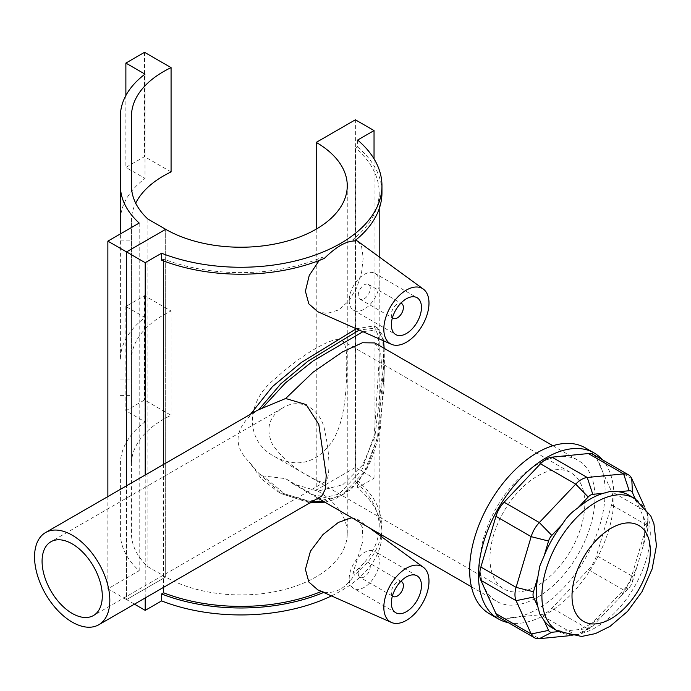 <?xml version="1.0" encoding="UTF-8"?>
<svg xmlns="http://www.w3.org/2000/svg" width="691" height="691" viewBox="0 0 691 691"><rect width="100%" height="100%" fill="white"/><g stroke="black" fill="none" stroke-linecap="round" stroke-linejoin="round"><path stroke-width="0.52" stroke-dasharray="3.46 2.59" d="M346.683 365.98C347.141 351.244 345.491 342.736 341.725 340.43C335.334 334.798 301.44 354.371 274.664 379.152C245.072 402.326 245.072 441.454 274.664 456.596C297.294 468.412 316.469 463.411 332.19 441.592C345.345 420.819 346.562 388.368 346.683 365.98M584.811 503.454A67.07 38.722 120 0 0 570.921 472.756A67.07 38.722 120 0 0 503.851 511.478A67.07 38.722 120 0 0 503.851 588.922A67.07 38.722 120 0 0 555.538 570.947A67.07 38.722 120 0 0 584.811 503.454M309.551 476.367C294.686 469.051 282.325 458.409 272.479 444.46C265.456 428.886 268.808 416.751 282.524 408.036C300.317 396.522 321.851 408.96 325.107 432.618C330.177 455.231 330.177 480.098 325.107 481.791C322.68 483.113 317.497 481.299 309.551 476.367M321.738 496.026L314.837 495.482L309.413 492.873L285.651 478.63L262.701 475.857L259.065 473.594L249.287 462.089C234.318 447.163 234.318 432.005 249.287 416.621L257.277 410.324M383.064 358.629L383.954 361.704L383.954 374.738L383.064 385.794L383.064 358.629A86.764 50.089 -60 0 1 384.205 371.559A86.764 50.089 -60 0 1 383.064 385.794M383.954 374.738A91.022 52.551 120 0 0 384.205 368.078A91.022 52.551 120 0 0 383.954 361.704M374.79 342.926L380.715 353.308L382.304 374.677L374.876 436.677L362.499 465.207L342.684 484.797L317.895 491.12L293.355 483.985L285.651 478.63M537.382 464.343A81.434 47.023 120 0 0 484.184 536.104A81.434 47.023 120 0 0 496.665 601.36A81.434 47.023 120 0 0 578.108 554.346A81.434 47.023 120 0 0 578.108 460.31A81.434 47.023 120 0 0 537.382 464.343M552.178 627.877A76.649 44.25 120 0 0 562.327 631.228L577.676 629.708A76.649 44.25 120 0 0 603.321 614.904L618.67 598.7A76.649 44.25 120 0 0 636.8 567.302L643.157 545.899A76.649 44.25 120 0 0 643.157 516.298L636.8 502.245A76.649 44.25 120 0 0 628.827 495.119M603.321 614.904L592.8 626.011A8.517 4.915 -60 0 1 590.503 627.869A8.517 4.915 -60 0 1 588.196 628.672L577.676 629.708M569.79 635.668L575.707 635.089A21.291 12.291 120 0 0 581.468 633.086A21.291 12.291 120 0 0 587.229 628.43L623.61 590.028A21.291 12.291 120 0 0 631.755 575.914L646.828 525.203A21.291 12.291 120 0 0 647.977 517.887A21.291 12.291 120 0 0 646.828 511.901L644.375 506.486M636.8 567.302L632.446 581.96A8.517 4.915 -60 0 1 629.19 587.6L618.67 598.7M562.327 631.228L558.639 631.6M643.157 516.298L647.519 525.92A8.517 4.915 -60 0 1 647.977 528.321A8.517 4.915 -60 0 1 647.519 531.241L643.157 545.899M635.271 498.859L636.8 502.245M593.267 454.497A21.291 12.291 -60 0 1 596.532 458.245L611.595 491.56A21.291 12.291 -60 0 1 611.595 504.862L596.532 555.573A21.291 12.291 -60 0 1 588.378 569.686L551.997 608.097A21.291 12.291 -60 0 1 540.474 614.748L504.093 618.35A21.291 12.291 -60 0 1 499.213 617.4M508.334 622.669A95.807 55.315 120 0 0 594.139 563.606A95.807 55.315 120 0 0 602.388 459.765M489.478 613.807A95.807 55.315 120 0 0 585.294 558.492A95.807 55.315 120 0 0 585.294 447.863M259.065 473.594L281.557 493.763L311.382 502.841L341.268 495.611L364.304 471.996L377.476 437.93L383.825 363.786L382.771 338.996L377.39 327.828L359.225 330.056M362.922 331.689L377.822 329.771L383.514 340.801M384.144 348.324L384.041 389.05L378.236 438.552L370.678 461.45L358.879 480.85L342.788 494.73L323.587 501.433M311.598 501.882L284.735 493.91L262.701 475.857M249.287 416.621L250.513 414.229M356.288 328.752L374.038 325.902L378.573 336.534L379.16 360.849L374.246 435.546L361.773 470.217L339.022 494.117L308.886 501.312L278.231 491.845L261.725 479.131L249.287 462.089M380.931 536.302A141.163 81.495 180 0 1 354.587 574.731L352.885 573.366A138.39 79.897 0 0 0 378.495 534.523M378.694 533.253A138.39 79.897 0 0 0 379.195 526.49A138.39 79.897 0 0 0 355.649 481.912L357.644 480.763A141.163 81.495 180 0 1 381.959 526.49A141.163 81.495 180 0 1 381.242 534.722M321.384 591.453A138.39 79.897 0 0 0 321.98 591.202L324.347 592.187A141.163 81.495 180 0 1 323.673 592.463M324.347 592.187C335.947 593.776 346.018 587.963 354.587 574.731M331.464 595.91A141.163 81.495 0 0 0 381.829 536.959M381.933 535.119A141.163 81.495 0 0 0 381.959 533.443A141.163 81.495 0 0 0 357.644 487.716L357.644 480.763M324.347 258.408L321.98 257.423A138.39 79.897 180 0 1 163.594 259.03L163.594 260.948M163.594 464.412L163.594 587.333M163.594 259.03L161.599 260.179M145.205 597.948L145.205 475.028M351.788 517.723L357.783 519.416L362.326 527.397L362.991 540.777L352.885 573.366M321.98 591.202L317.825 589.872M357.644 140.04L357.644 146.993L355.649 148.142A138.39 79.897 180 0 1 379.195 192.72A138.39 79.897 180 0 1 352.885 239.587L354.587 240.952M357.644 146.993A141.163 81.495 180 0 1 381.959 192.72M316.228 229.136L316.228 490.074L355.373 467.479L374.038 478.25L357.644 487.716M374.038 478.25L374.038 158.844M355.649 148.142L355.649 481.912M319.173 260.498L321.98 257.423M352.885 239.587L355.623 240.123M357.791 241.271L361.609 246.799L363.19 257.829L361.609 272.219L356.867 287.421L349.05 300.74L338.659 309.948L327.024 313.464L317.825 311.727M392.428 317.756A8.517 4.915 -60 0 1 391.356 314.405A8.517 4.915 -60 0 1 394.587 306.381A8.517 4.915 -60 0 1 400.815 303.237M358.232 295.282A8.517 4.915 -60 0 1 361.946 286.713A8.517 4.915 -60 0 1 368.51 284.433A8.517 4.915 -60 0 1 368.51 294.262A8.517 4.915 -60 0 1 359.994 299.186A8.517 4.915 -60 0 1 358.232 295.282M349.197 300.499A21.291 12.291 120 0 0 353.611 310.242A21.291 12.291 120 0 0 374.902 297.951A21.291 12.291 120 0 0 374.902 273.368A21.291 12.291 120 0 0 358.491 279.069A21.291 12.291 120 0 0 349.197 300.499M392.428 595.901A8.517 4.915 -60 0 1 391.356 592.55A8.517 4.915 -60 0 1 394.587 584.526A8.517 4.915 -60 0 1 400.815 581.381M358.232 573.426A8.517 4.915 120 0 0 359.994 577.331A8.517 4.915 120 0 0 368.51 572.407A8.517 4.915 120 0 0 368.51 562.578A8.517 4.915 120 0 0 361.946 564.858A8.517 4.915 120 0 0 358.232 573.426M349.197 578.643A21.291 12.291 -60 0 1 358.491 557.214A21.291 12.291 -60 0 1 374.902 551.513A21.291 12.291 -60 0 1 374.902 576.095A21.291 12.291 -60 0 1 353.611 588.387A21.291 12.291 -60 0 1 349.197 578.643M355.373 467.479L355.373 119.793M134.443 604.159L126.539 599.589L126.539 485.799L126.539 599.589L165.676 576.994L165.676 229.308L165.676 576.994A106.457 61.464 0 0 0 281.643 590.209A106.457 61.464 0 0 0 347.262 533.443A106.457 61.464 0 0 0 316.228 490.074M171.074 171.929L144.54 156.615L125.874 167.395L145.006 178.442A120.407 69.515 0 0 0 120.398 220.55L120.398 359.622A120.407 69.515 180 0 1 145.006 317.514L125.874 306.467L144.54 295.688L171.074 311.002A109.333 63.123 0 0 0 131.463 359.622L131.463 220.55A109.333 63.123 180 0 1 135.695 203.163M131.463 359.622L131.463 533.443A109.333 63.123 0 0 0 147.891 566.724L165.676 576.994L126.539 599.589L107.865 588.81L139.185 570.731A120.407 69.515 180 0 1 120.398 533.443L120.398 463.929A120.407 69.515 180 0 1 145.006 421.812L125.874 410.774L144.54 399.994L171.074 415.308A109.333 63.123 0 0 0 131.463 463.929L131.463 220.55M171.074 311.002L171.074 415.308M144.54 295.688L144.54 399.994M144.54 52.309L144.54 156.615M125.874 306.467L125.874 410.774M125.874 95.513L125.874 167.395M145.006 317.514L145.006 421.812M145.006 74.136L145.006 178.442M120.398 116.252L120.398 220.55L120.398 116.252M147.891 219.047L147.891 566.724M139.185 223.055L139.185 570.731M107.865 496.579L107.865 588.81M592.8 626.011L587.229 628.43L551.997 608.097M588.378 569.686L623.61 590.028L629.19 587.6M588.196 628.672L575.707 635.089L540.474 614.748M647.519 525.92L646.828 511.901L611.595 491.56M647.519 531.241L646.828 525.203L611.595 504.862M632.446 581.96L631.755 575.914L596.532 555.573M631.755 478.587L596.532 458.245M557.775 631.116A76.649 44.25 120 0 0 634.424 586.858A76.649 44.25 120 0 0 634.424 498.358M504.093 618.35L539.326 638.691M120.398 240.9L131.463 240.9M120.398 379.972L131.463 379.972M274.664 456.596L503.851 588.922M341.725 340.43L570.921 472.756M282.524 408.036L50.901 541.761M325.107 481.791L93.475 615.517M384.205 371.559L384.205 368.078M293.355 483.985L317.981 498.194M471.435 586.797L496.665 601.36M552.869 445.738L578.108 460.31M590.503 627.869L581.468 633.086M647.977 528.321L647.977 517.887M278.231 491.845L281.557 493.763L309.853 502.893M324.874 502.176L333.978 499.679L351.417 489.142L366.593 470.001L380.439 427.997L384.446 366.455L384.161 348.333M383.574 340.827L382.46 335.161L377.39 327.828M377.355 327.81L374.038 325.902M381.959 526.49L381.959 533.443M369.4 527.889L357.791 519.407M359.994 299.186L392.393 317.886M368.51 284.433L400.91 303.133M353.611 310.242L395.762 334.582M374.902 273.368L417.053 297.709M400.91 581.278L368.51 562.578M392.393 596.031L359.994 577.331M417.053 575.853L374.902 551.513M395.762 612.727L353.611 588.387M347.262 533.443L347.262 185.767M379.195 526.49L379.195 256.888M379.195 208.777L379.195 192.72M120.398 395.598L131.463 395.598"/><path stroke-width="1.04" d="M45.571 532.545L257.277 410.324L285.651 398.5L306.13 404.572L318.819 424.464L326.238 475.425L325.167 489.513L321.738 496.026L98.804 624.742A53.224 30.732 -120 0 0 109.826 600.375A53.224 30.732 -120 0 0 86.591 546.806A53.224 30.732 -120 0 0 45.571 532.545A53.224 30.732 -120 0 0 45.571 594.01A53.224 30.732 -120 0 0 98.804 624.742M72.184 613.409A42.583 24.582 -120 0 0 93.475 615.517A42.583 24.582 -120 0 0 93.475 566.352A42.583 24.582 -120 0 0 50.901 541.761A42.583 24.582 -120 0 0 44.371 575.888A42.583 24.582 -120 0 0 72.184 613.409M285.651 398.5L313.066 372.199L342.572 351.866L362.386 342.762L374.79 342.926L552.869 445.738M558.639 631.6L551.815 632.274A8.517 4.915 -60 0 1 548.55 630.391L544.197 620.76A76.649 44.25 120 0 0 552.178 627.877L557.775 631.116L581.632 636.463L595.487 633.578L610.058 626.34L627.618 611.328L642.025 591.686L652.157 568.918L656.45 545.691L653.936 523.83L650.792 515.961L634.424 498.358A76.649 44.25 120 0 0 596.1 502.15A76.649 44.25 120 0 0 546.028 569.695A76.649 44.25 120 0 0 557.775 631.116M644.375 506.486L631.755 478.587A21.291 12.291 120 0 0 628.49 474.829A21.291 12.291 120 0 0 623.61 473.888L587.229 477.49A21.291 12.291 120 0 0 575.707 484.141L539.326 522.543A21.291 12.291 120 0 0 531.172 536.657L516.108 587.367A21.291 12.291 120 0 0 516.108 600.678L531.172 633.984A21.291 12.291 120 0 0 534.437 637.741A21.291 12.291 120 0 0 539.326 638.691L569.79 635.668M634.424 498.358L628.827 495.119A76.649 44.25 120 0 0 618.67 491.776L610.602 491.336L603.321 493.296A76.649 44.25 120 0 0 590.503 498.919A76.649 44.25 120 0 0 577.676 508.101C571.388 512.29 566.274 517.689 562.327 524.305A76.649 44.25 120 0 0 544.197 555.702L539.783 566.093L537.84 577.097A76.649 44.25 120 0 0 537.84 606.707L539.783 613.988L544.197 620.76M537.84 606.707L533.487 597.076A8.517 4.915 -60 0 1 533.487 591.755L537.84 577.097M544.197 555.702L548.55 541.044A8.517 4.915 -60 0 1 551.815 535.404L562.327 524.305M577.676 508.101L588.196 496.993A8.517 4.915 -60 0 1 592.8 494.333L603.321 493.296M618.67 491.776L629.19 490.731A8.517 4.915 -60 0 1 632.446 492.614L635.271 498.859M534.437 637.741L499.213 617.4A21.291 12.291 -60 0 1 495.948 613.643L480.876 580.336A21.291 12.291 -60 0 1 480.876 567.035L495.948 516.315A21.291 12.291 -60 0 1 504.093 502.21L540.474 463.799A21.291 12.291 -60 0 1 551.997 457.148L588.378 453.546A21.291 12.291 -60 0 1 593.267 454.497L628.49 474.829M602.388 459.765A95.807 55.315 120 0 0 594.139 452.976A95.807 55.315 120 0 0 546.236 457.718A95.807 55.315 120 0 0 483.648 542.15A95.807 55.315 120 0 0 498.332 618.92A95.807 55.315 120 0 0 508.334 622.669M594.139 452.976L585.294 447.863A95.807 55.315 120 0 0 537.382 452.605A95.807 55.315 120 0 0 474.795 537.037A95.807 55.315 120 0 0 489.478 613.807L498.332 618.92M359.225 330.056L308.151 361.039L280.831 383.816L259.065 409.357M262.701 407.612L285.469 382.892L313.213 360.866L362.922 331.689M383.514 340.801L384.144 348.324M323.587 501.433L311.598 501.882M250.513 414.229L272.401 386.658L301.259 362.542L356.288 328.752M381.242 534.722A141.163 81.495 180 0 1 380.931 536.302M378.495 534.523A138.39 79.897 0 0 0 378.694 533.253M323.673 592.463A141.163 81.495 180 0 1 161.599 593.949L163.594 592.8A138.39 79.897 0 0 0 321.384 591.453M331.464 595.91A141.163 81.495 0 0 1 161.599 600.902L161.599 593.949M381.829 536.959A141.163 81.495 0 0 0 381.933 535.119M163.594 260.948L163.594 464.412M163.594 587.333L163.594 592.8M381.959 185.767L381.959 192.72A141.163 81.495 180 0 1 354.587 240.952C346.018 241.107 335.947 246.929 324.347 258.408A141.163 81.495 180 0 1 161.599 260.179L161.599 253.226A141.163 81.495 0 0 0 306.925 257.769A141.163 81.495 0 0 0 381.959 185.767A141.163 81.495 0 0 0 357.644 140.04L374.038 130.573L355.373 119.793L316.228 142.389L316.228 229.136M145.205 475.028L145.205 262.692L161.599 253.226M161.599 600.902L145.205 610.369L145.205 597.948M391.46 622.461A31.933 18.441 -60 0 1 383.825 607.329A31.933 18.441 -60 0 1 398.413 574.515A31.933 18.441 -60 0 1 423.333 567.251A31.933 18.441 -60 0 1 428.99 581.252A31.933 18.441 -60 0 1 415.688 612.701A31.933 18.441 -60 0 1 391.46 622.461L317.817 589.872L308.825 582.003L305.405 569.341L310.44 551.202L322.947 534.592L338.409 522.396L351.788 517.723M374.038 158.844L374.038 130.573M391.46 344.317A31.933 18.441 120 0 0 415.688 334.556A31.933 18.441 120 0 0 428.99 303.107A31.933 18.441 120 0 0 423.333 289.106A31.933 18.441 120 0 0 398.413 296.37A31.933 18.441 120 0 0 383.825 329.184A31.933 18.441 120 0 0 391.46 344.317L317.817 311.727L308.825 303.859L305.405 291.196L309.24 275.45L319.173 260.498M355.623 240.123L357.791 241.271M400.815 303.237A8.517 4.915 -60 0 1 401.635 303.556A8.517 4.915 -60 0 1 401.635 313.386A8.517 4.915 -60 0 1 393.119 318.301A8.517 4.915 -60 0 1 392.428 317.756M391.356 324.839A21.291 12.291 -60 0 1 400.65 303.409A21.291 12.291 -60 0 1 417.053 297.709A21.291 12.291 -60 0 1 417.053 322.291A21.291 12.291 -60 0 1 395.762 334.582A21.291 12.291 -60 0 1 391.356 324.839M400.815 581.381A8.517 4.915 -60 0 1 401.635 581.701A8.517 4.915 -60 0 1 401.635 591.531A8.517 4.915 -60 0 1 393.119 596.445A8.517 4.915 -60 0 1 392.428 595.901M391.356 602.984A21.291 12.291 -60 0 1 400.65 581.554A21.291 12.291 -60 0 1 417.053 575.853A21.291 12.291 -60 0 1 417.053 600.436A21.291 12.291 -60 0 1 395.762 612.727A21.291 12.291 -60 0 1 391.356 602.984M316.228 142.389A106.457 61.464 180 0 1 347.262 185.767A106.457 61.464 180 0 1 281.643 242.524A106.457 61.464 180 0 1 165.676 229.308L126.539 251.913L126.539 485.799L126.539 251.913L145.205 262.692M145.205 610.369L134.443 604.159M135.695 203.163A109.333 63.123 180 0 1 171.074 171.929L171.074 67.623L144.54 52.309L125.874 63.088L125.874 95.513M131.463 116.252L131.463 185.767L131.463 116.252A109.333 63.123 180 0 1 171.074 67.623M125.874 63.088L145.006 74.136A120.407 69.515 0 0 0 120.398 116.252L120.398 185.767A120.407 69.515 0 0 0 139.185 223.055L107.865 241.133L107.865 496.579M107.865 241.133L126.539 251.913L165.676 229.308L147.891 219.047A109.333 63.123 180 0 1 131.463 185.767M120.398 185.767L120.398 233.904L120.398 185.767M551.815 632.274L539.326 638.691M548.55 630.391L531.172 633.984L495.948 613.643M533.487 597.076L516.108 600.678L480.876 580.336M533.487 591.755L516.108 587.367L480.876 567.035M548.55 541.044L531.172 536.657L495.948 516.315M551.815 535.404L539.326 522.543L504.093 502.21M588.196 496.993L575.707 484.141L540.474 463.799M592.8 494.333L587.229 477.49L551.997 457.148M629.19 490.731L623.61 473.888L588.378 453.546M632.446 492.614L631.755 478.587M611.155 528.226A55.358 31.959 -60 0 1 645.057 576.458A55.358 31.959 -60 0 1 577.253 615.595A55.358 31.959 -60 0 1 611.155 528.226M317.981 498.194L471.435 586.797M309.853 502.893L324.874 502.176M384.161 348.333L383.574 340.827M423.333 567.251L369.4 527.889M423.333 289.106L357.791 241.263M392.393 317.886L393.119 318.301M400.91 303.133L401.635 303.556M401.635 581.701L400.91 581.278M393.119 596.445L392.393 596.031M379.195 256.888L379.195 208.777"/></g></svg>
